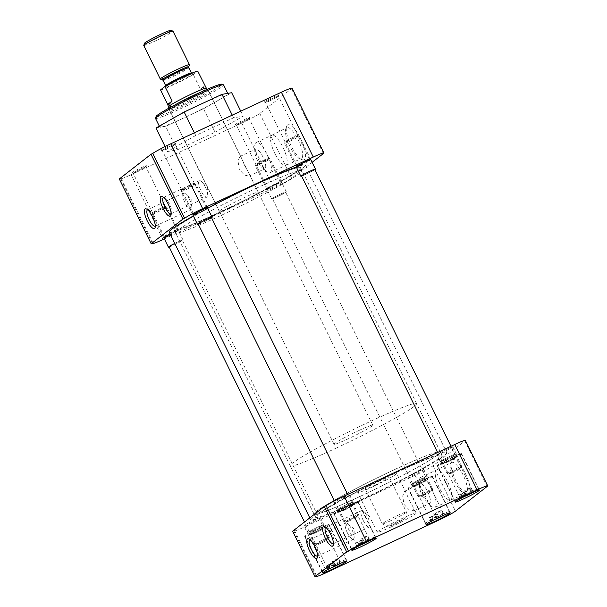 <?xml version="1.0" encoding="UTF-8"?>
<svg xmlns="http://www.w3.org/2000/svg" width="607" height="607" viewBox="0 0 607 607"><rect width="100%" height="100%" fill="white"/><g stroke="black" fill="none" stroke-linecap="round" stroke-linejoin="round"><path stroke-width="0.46" stroke-dasharray="3.04 2.28" d="M269.629 99.965A8.126 0.539 -26.2 0 1 264.349 102.037A8.126 0.539 -26.2 0 1 273.598 96.877A8.126 0.539 -26.2 0 1 278.909 94.874A8.126 0.539 -26.2 0 1 269.629 99.965M270.297 100.656A7.147 0.47 -26.2 0 1 265.654 102.477A7.147 0.47 -26.2 0 1 265.631 102.454A7.147 0.47 -26.2 0 1 273.787 97.939A7.147 0.47 -26.2 0 1 278.461 96.141A7.147 0.47 -26.2 0 1 278.461 96.172A7.147 0.47 -26.2 0 1 270.297 100.656M240.486 122.667A8.126 0.539 -26.2 0 1 235.205 124.739A8.126 0.539 -26.2 0 1 244.446 119.579A8.126 0.539 -26.2 0 1 249.758 117.576A8.126 0.539 -26.2 0 1 240.486 122.667M241.154 123.358A7.147 0.47 -26.2 0 1 236.502 125.179A7.147 0.47 -26.2 0 1 236.48 125.156A7.147 0.47 -26.2 0 1 244.636 120.641A7.147 0.47 -26.2 0 1 249.31 118.843A7.147 0.47 -26.2 0 1 249.31 118.881A7.147 0.47 -26.2 0 1 241.154 123.358M137.182 170.848A8.126 0.539 -26.2 0 1 131.901 172.912A8.126 0.539 -26.2 0 1 141.143 167.76A8.126 0.539 -26.2 0 1 146.454 165.757A8.126 0.539 -26.2 0 1 137.182 170.848M137.85 171.538A7.147 0.47 -26.2 0 1 133.199 173.359A7.147 0.47 -26.2 0 1 133.176 173.336A7.147 0.47 -26.2 0 1 141.332 168.822A7.147 0.47 -26.2 0 1 146.006 167.024A7.147 0.47 -26.2 0 1 146.006 167.054A7.147 0.47 -26.2 0 1 137.85 171.538M166.326 148.138A8.126 0.539 -26.2 0 1 161.045 150.21A8.126 0.539 -26.2 0 1 170.294 145.058A8.126 0.539 -26.2 0 1 175.605 143.047A8.126 0.539 -26.2 0 1 166.326 148.138M166.993 148.829A7.147 0.47 -26.2 0 1 162.35 150.65A7.147 0.47 -26.2 0 1 162.327 150.635A7.147 0.47 -26.2 0 1 170.484 146.112A7.147 0.47 -26.2 0 1 175.157 144.314A7.147 0.47 -26.2 0 1 175.157 144.352A7.147 0.47 -26.2 0 1 166.993 148.829M291.201 145.991A19.265 5.82 65 0 1 286.504 126.544A19.265 5.82 65 0 1 300.594 138.669A19.265 5.82 65 0 1 301.952 159.671A19.265 5.82 65 0 1 291.201 145.991M289.888 146.439A17.14 5.175 65 0 1 285.707 129.139A17.14 5.175 65 0 1 286.777 127.675A17.14 5.175 65 0 1 298.242 139.929A17.14 5.175 65 0 1 301.262 158.738A17.14 5.175 65 0 1 299.448 158.617A17.14 5.175 65 0 1 289.888 146.439M171.136 213.77A9.029 2.724 -115 0 0 171.644 213.027A9.029 2.724 -115 0 0 169.436 203.914A9.029 2.724 -115 0 0 164.398 197.503A9.029 2.724 -115 0 0 163.503 197.412M155.278 226.123A9.029 2.724 -115 0 0 155.787 225.379A9.029 2.724 -115 0 0 153.586 216.267A9.029 2.724 -115 0 0 148.548 209.847A9.029 2.724 -115 0 0 147.645 209.756M301.338 163.723A7.147 0.47 -26.2 0 1 296.664 165.521A7.147 0.47 -26.2 0 1 296.664 165.491A7.147 0.47 -26.2 0 1 304.82 161.007A7.147 0.47 -26.2 0 1 309.464 159.186A7.147 0.47 -26.2 0 1 309.494 159.209A7.147 0.47 -26.2 0 1 301.338 163.723M272.186 186.425A7.147 0.47 -26.2 0 1 267.512 188.223A7.147 0.47 -26.2 0 1 267.512 188.193A7.147 0.47 -26.2 0 1 275.669 183.709A7.147 0.47 -26.2 0 1 280.32 181.888A7.147 0.47 -26.2 0 1 280.343 181.91A7.147 0.47 -26.2 0 1 272.186 186.425M168.883 234.606A7.147 0.47 -26.2 0 1 164.209 236.404A7.147 0.47 -26.2 0 1 164.209 236.366A7.147 0.47 -26.2 0 1 172.365 231.889A7.147 0.47 -26.2 0 1 177.016 230.068A7.147 0.47 -26.2 0 1 177.039 230.091A7.147 0.47 -26.2 0 1 168.883 234.606M198.034 211.904A7.147 0.47 -26.2 0 1 193.36 213.702A7.147 0.47 -26.2 0 1 193.36 213.664A7.147 0.47 -26.2 0 1 201.516 209.187A7.147 0.47 -26.2 0 1 206.16 207.366A7.147 0.47 -26.2 0 1 206.19 207.382A7.147 0.47 -26.2 0 1 198.034 211.904M155.984 128.031L160.825 127.22A37.93 2.496 -26.2 0 1 159.793 127.129A37.93 2.496 -26.2 0 1 170.074 120.011A37.93 2.496 -26.2 0 1 203.079 103.175A37.93 2.496 -26.2 0 1 226.836 93.539A37.93 2.496 -26.2 0 1 227.868 93.63A37.93 2.496 -26.2 0 1 217.594 100.747A37.93 2.496 -26.2 0 1 184.581 117.583L203.504 108.759L215.06 132.243L177.214 149.891L167.54 151.515L195.712 135.482L233.558 117.834L243.232 116.21L215.06 132.243M155.498 118.395A37.93 2.496 153.8 0 0 180.287 108.85A37.93 2.496 153.8 0 0 223.573 84.897M254.439 185.317A70.382 4.636 -26.2 0 1 300.435 167.608A70.382 4.636 -26.2 0 1 220.121 212.048A70.382 4.636 -26.2 0 1 174.133 229.757A70.382 4.636 -26.2 0 1 254.439 185.317M255.964 188.42A70.382 4.636 -26.2 0 1 301.96 170.711A70.382 4.636 -26.2 0 1 221.654 215.151A70.382 4.636 -26.2 0 1 175.658 232.86A70.382 4.636 -26.2 0 1 255.964 188.42M272.376 187.487A8.126 0.539 -26.2 0 1 267.065 189.49A8.126 0.539 -26.2 0 1 276.344 184.399A8.126 0.539 -26.2 0 1 281.618 182.335A8.126 0.539 -26.2 0 1 272.376 187.487M170.104 233.999A8.126 0.539 -26.2 0 1 173.033 232.58A8.126 0.539 -26.2 0 1 178.314 230.508A8.126 0.539 -26.2 0 1 169.072 235.668M274.819 153.427A16.594 5.008 65 0 1 271.807 135.262A16.594 5.008 65 0 1 271.845 135.24A16.594 5.008 65 0 1 282.908 147.122A16.594 5.008 65 0 1 285.874 165.316A16.594 5.008 65 0 1 285.829 165.332A16.594 5.008 65 0 1 274.819 153.427M205.333 187.176A9.029 2.724 -115 0 0 201.296 181.41A9.029 2.724 -115 0 0 199.316 180.704A9.029 2.724 -115 0 0 200.932 190.606A9.029 2.724 -115 0 0 206.949 197.078A9.029 2.724 -115 0 0 207.677 195.105A9.029 2.724 -115 0 0 205.333 187.176M189.483 199.521A9.029 2.724 -115 0 0 185.446 193.762A9.029 2.724 -115 0 0 183.458 193.049A9.029 2.724 -115 0 0 185.074 202.95A9.029 2.724 -115 0 0 191.099 209.423A9.029 2.724 -115 0 0 191.827 207.45A9.029 2.724 -115 0 0 189.483 199.521M156.098 116.476A36.632 2.413 153.8 0 0 180.029 107.439A36.632 2.413 153.8 0 0 221.692 84.198M259.083 160.764A16.594 5.008 65 0 1 254.773 146.204A16.594 5.008 65 0 1 256.116 142.577A16.594 5.008 65 0 1 267.171 154.466A16.594 5.008 65 0 1 270.138 172.654A16.594 5.008 65 0 1 266.496 171.349A16.594 5.008 65 0 1 259.083 160.764M233.505 205.917A21.738 1.434 -26.2 0 1 219.302 211.388A21.738 1.434 -26.2 0 1 244.113 197.654A21.738 1.434 -26.2 0 1 258.316 192.184A21.738 1.434 -26.2 0 1 233.505 205.917M183.663 104.609A21.738 1.434 -26.2 0 1 169.452 110.079A21.738 1.434 -26.2 0 1 194.263 96.354A21.738 1.434 -26.2 0 1 208.467 90.883A21.738 1.434 -26.2 0 1 183.663 104.609M257.611 161.014A10.835 3.27 65 0 1 254.796 151.5A10.835 3.27 65 0 1 255.676 149.132A10.835 3.27 65 0 1 262.899 156.894A10.835 3.27 65 0 1 264.834 168.776A10.835 3.27 65 0 1 262.459 167.927A10.835 3.27 65 0 1 257.611 161.014M244.598 165.43L241.381 157.774L239.864 156.507L238.035 161.174L239.31 169.543L244.5 175.059L249.022 176.151L248.969 173.192L244.598 165.43M152.956 242.967L121.059 178.147A16.26 1.07 153.8 0 0 120.52 178.769A16.26 1.07 153.8 0 0 131.142 174.679L241.753 123.092A16.26 1.07 153.8 0 0 259.766 113.456L291.466 88.759A16.26 1.07 153.8 0 0 292.013 88.136M121.059 178.147L119.306 178.966M194.392 132.796L195.712 135.482M233.558 117.834L232.238 115.148M165.104 146.553L167.54 151.515M165.665 126.408L184.581 117.583A37.93 2.496 -26.2 0 1 160.825 127.22L165.665 126.408L177.214 149.891M203.504 108.759L231.677 92.727M240.751 111.172L243.232 116.21M259.766 113.456L291.656 178.276L312.119 162.335M291.656 178.276A16.26 1.07 -26.2 0 1 273.651 187.912L241.753 123.092M164.345 238.892L273.651 187.912M309.464 159.186L310.769 159.626A8.126 0.539 -26.2 0 1 301.527 164.785M206.16 207.366L207.465 207.806A8.126 0.539 -26.2 0 1 198.223 212.958M169.209 232.178A75.867 4.993 153.8 0 0 218.786 213.087A75.867 4.993 153.8 0 0 305.351 165.187A75.867 4.993 153.8 0 0 296.307 167.016M397.221 471.73A75.867 4.993 -26.2 0 1 446.798 452.64A75.867 4.993 -26.2 0 1 360.232 500.54A75.867 4.993 -26.2 0 1 310.655 519.63A75.867 4.993 -26.2 0 1 397.221 471.73M361.552 499.515A70.45 4.636 -26.2 0 1 315.519 517.24A70.45 4.636 -26.2 0 1 395.901 472.762A70.45 4.636 -26.2 0 1 441.934 455.03A70.45 4.636 -26.2 0 1 361.552 499.515M220.106 212.055A70.45 4.636 -26.2 0 1 174.072 229.787A70.45 4.636 -26.2 0 1 254.454 185.302A70.45 4.636 -26.2 0 1 300.488 167.578A70.45 4.636 -26.2 0 1 220.106 212.055M207.662 208.163A75.867 4.993 153.8 0 0 193.36 215.925M423.504 479.758A13.551 0.895 153.8 0 0 408.041 488.309A13.551 0.895 153.8 0 0 416.895 484.902A13.551 0.895 153.8 0 0 432.351 476.343A13.551 0.895 153.8 0 0 423.504 479.758M452.647 457.048A13.551 0.895 153.8 0 0 437.192 465.607A13.551 0.895 153.8 0 0 446.046 462.193A13.551 0.895 153.8 0 0 461.502 453.641A13.551 0.895 153.8 0 0 452.647 457.048M349.344 505.229A13.551 0.895 153.8 0 0 333.888 513.78A13.551 0.895 153.8 0 0 342.743 510.373A13.551 0.895 153.8 0 0 358.198 501.822A13.551 0.895 153.8 0 0 349.344 505.229M320.192 527.931A13.551 0.895 153.8 0 0 304.737 536.489A13.551 0.895 153.8 0 0 313.591 533.075A13.551 0.895 153.8 0 0 329.047 524.524A13.551 0.895 153.8 0 0 320.192 527.931M466.343 493.301A17.14 5.175 65 0 1 465.994 493.514A17.14 5.175 65 0 1 464.18 493.385A17.14 5.175 65 0 1 454.613 481.207A17.14 5.175 65 0 1 450.432 463.907A17.14 5.175 65 0 1 451.244 462.61A17.14 5.175 65 0 1 451.502 462.443A17.14 5.175 65 0 1 462.974 474.697A17.14 5.175 65 0 1 466.343 493.301M465.326 473.437A19.265 5.82 65 0 1 466.684 494.439A19.265 5.82 65 0 1 455.933 480.759A19.265 5.82 65 0 1 451.236 461.312A19.265 5.82 65 0 1 465.326 473.437M317.62 556.042A9.029 2.724 -115 0 0 318.129 555.299A9.029 2.724 -115 0 0 315.928 546.179A9.029 2.724 -115 0 0 310.883 539.767A9.029 2.724 -115 0 0 309.987 539.676M333.471 543.69A9.029 2.724 -115 0 0 333.979 542.946A9.029 2.724 -115 0 0 331.779 533.834A9.029 2.724 -115 0 0 326.741 527.415A9.029 2.724 -115 0 0 325.845 527.331M361.567 499.5A70.382 4.636 153.8 0 0 441.881 455.06A70.382 4.636 153.8 0 0 395.885 472.77A70.382 4.636 153.8 0 0 315.579 517.21A70.382 4.636 153.8 0 0 361.567 499.5M360.042 496.397A70.382 4.636 153.8 0 0 440.348 451.957A70.382 4.636 153.8 0 0 394.36 469.666A70.382 4.636 153.8 0 0 314.047 514.106A70.382 4.636 153.8 0 0 360.042 496.397M418.048 483.999A8.802 0.577 -26.2 0 1 412.305 486.215A8.802 0.577 -26.2 0 1 422.343 480.653A8.802 0.577 -26.2 0 1 428.094 478.445A8.802 0.577 -26.2 0 1 418.048 483.999M417.95 471.73A8.802 0.577 153.8 0 0 407.912 477.284A8.802 0.577 153.8 0 0 413.663 475.069A8.802 0.577 153.8 0 0 423.701 469.514A8.802 0.577 153.8 0 0 417.95 471.73M447.2 461.297A8.802 0.577 -26.2 0 1 441.448 463.505A8.802 0.577 -26.2 0 1 451.494 457.951A8.802 0.577 -26.2 0 1 457.246 455.736A8.802 0.577 -26.2 0 1 447.2 461.297M447.101 449.028A8.802 0.577 153.8 0 0 437.055 454.582A8.802 0.577 153.8 0 0 442.807 452.367A8.802 0.577 153.8 0 0 452.852 446.813A8.802 0.577 153.8 0 0 447.101 449.028M343.896 509.47A8.802 0.577 -26.2 0 1 338.145 511.686A8.802 0.577 -26.2 0 1 348.19 506.132A8.802 0.577 -26.2 0 1 353.942 503.916A8.802 0.577 -26.2 0 1 343.896 509.47M343.797 497.201A8.802 0.577 153.8 0 0 333.751 502.755A8.802 0.577 153.8 0 0 339.503 500.547A8.802 0.577 153.8 0 0 349.549 494.986A8.802 0.577 153.8 0 0 343.797 497.201M314.745 532.172A8.802 0.577 -26.2 0 1 308.993 534.388A8.802 0.577 -26.2 0 1 319.039 528.834A8.802 0.577 -26.2 0 1 324.791 526.618A8.802 0.577 -26.2 0 1 314.745 532.172M314.646 519.903A8.802 0.577 153.8 0 0 304.608 525.465A8.802 0.577 153.8 0 0 310.352 523.249A8.802 0.577 153.8 0 0 320.397 517.695A8.802 0.577 153.8 0 0 314.646 519.903M447.632 481.897A16.594 5.008 65 0 1 450.895 499.902A16.594 5.008 65 0 1 450.599 500.085A16.594 5.008 65 0 1 450.553 500.1A16.594 5.008 65 0 1 439.544 488.195A16.594 5.008 65 0 1 436.281 470.19A16.594 5.008 65 0 1 436.532 470.03A16.594 5.008 65 0 1 436.577 470.008A16.594 5.008 65 0 1 447.632 481.897M347.416 532.87A9.029 2.724 -115 0 0 353.433 539.342A9.029 2.724 -115 0 0 354.169 537.37A9.029 2.724 -115 0 0 351.825 529.441A9.029 2.724 -115 0 0 347.781 523.682A9.029 2.724 -115 0 0 345.8 522.968A9.029 2.724 -115 0 0 347.416 532.87M363.274 520.525A9.029 2.724 -115 0 0 369.291 526.99A9.029 2.724 -115 0 0 370.02 525.017A9.029 2.724 -115 0 0 367.675 517.096A9.029 2.724 -115 0 0 363.639 511.329A9.029 2.724 -115 0 0 361.658 510.624A9.029 2.724 -115 0 0 363.274 520.525M431.896 489.234A16.594 5.008 65 0 1 434.862 507.422A16.594 5.008 65 0 1 431.228 506.117A16.594 5.008 65 0 1 423.807 495.532A16.594 5.008 65 0 1 419.498 480.972A16.594 5.008 65 0 1 420.841 477.345A16.594 5.008 65 0 1 431.896 489.234M382.486 478.915A21.677 1.426 153.8 0 0 357.751 492.603A21.677 1.426 153.8 0 0 371.916 487.148A21.677 1.426 153.8 0 0 396.652 473.46A21.677 1.426 153.8 0 0 382.486 478.915M391.416 526.777A21.677 1.426 -26.2 0 1 377.25 532.233A21.677 1.426 -26.2 0 1 401.986 518.545A21.677 1.426 -26.2 0 1 416.152 513.09A21.677 1.426 -26.2 0 1 391.416 526.777M427.624 491.662A10.835 3.27 65 0 1 429.566 503.544A10.835 3.27 65 0 1 427.184 502.695A10.835 3.27 65 0 1 422.343 495.782A10.835 3.27 65 0 1 419.528 486.268A10.835 3.27 65 0 1 420.401 483.9A10.835 3.27 65 0 1 427.624 491.662M403.974 504.349L409.164 509.85L413.693 510.942L413.648 508.006L409.255 500.229L406.045 492.558L404.535 491.298L402.707 495.98L403.974 504.349M437.442 520.783L415.097 475.372A16.26 1.07 153.8 0 0 433.102 465.728L455.447 511.147M487.155 486.45L464.81 441.039L433.102 465.728M464.81 441.039A16.26 1.07 153.8 0 0 465.349 440.409M316.748 575.831L294.403 530.419A16.26 1.07 153.8 0 0 293.856 531.049A16.26 1.07 153.8 0 0 304.479 526.952L326.824 572.371M415.097 475.372L304.479 526.952M294.403 530.419L292.642 531.239M431.213 521.39A13.21 0.873 -26.2 0 1 425.651 523.325A13.21 0.873 -26.2 0 1 438.315 516.132L436.592 512.634A13.21 0.873 -26.2 0 1 439.005 511.489A13.21 0.873 -26.2 0 1 441.274 510.449L442.996 513.947A13.21 0.873 -26.2 0 1 449.355 511.663A13.21 0.873 -26.2 0 1 444.423 514.888M423.42 479.818A13.21 0.873 153.8 0 0 408.344 488.157A13.21 0.873 153.8 0 0 416.979 484.834A13.21 0.873 153.8 0 0 432.047 476.495A13.21 0.873 153.8 0 0 423.42 479.818M436.562 518.606L434.969 515.366A13.21 0.873 -26.2 0 1 432.563 516.504A13.21 0.873 -26.2 0 1 430.287 517.543L432.009 521.041M436.592 512.634L435.052 513.833A7.147 0.47 -26.2 0 1 437.526 512.642A7.147 0.47 -26.2 0 1 439.734 511.648L441.023 514.266A7.147 0.47 153.8 0 1 443.459 513.439L444.764 513.879A8.126 0.539 -26.2 0 1 437.973 517.854L437.799 517.991M434.969 515.366L436.509 514.167L437.799 516.785A7.147 0.47 153.8 0 0 443.489 513.461A7.147 0.47 153.8 0 0 443.459 513.439M436.509 514.167A7.147 0.47 -26.2 0 1 434.035 515.358A7.147 0.47 -26.2 0 1 431.827 516.345L430.287 517.543M418.883 484.561A7.147 0.47 153.8 0 0 427.047 480.076A7.147 0.47 153.8 0 0 427.047 480.046A7.147 0.47 153.8 0 0 422.373 481.844A7.147 0.47 153.8 0 0 414.209 486.359A7.147 0.47 153.8 0 0 414.24 486.382A7.147 0.47 153.8 0 0 418.883 484.561M418.215 483.87A8.126 0.539 153.8 0 0 427.487 478.779A8.126 0.539 153.8 0 0 422.176 480.782A8.126 0.539 153.8 0 0 412.935 485.941A8.126 0.539 153.8 0 0 418.215 483.87M442.996 513.947L441.714 514.948A8.126 0.539 -26.2 0 1 444.764 513.879M441.714 514.948L441.023 514.266M439.734 511.648L441.274 510.449M432.328 520.791L433.292 520.04A8.126 0.539 -26.2 0 1 430.211 521.041A8.126 0.539 -26.2 0 1 437.025 517.126L438.315 516.132M437.025 517.126L435.052 513.833M433.292 520.04L431.827 516.345M437.799 516.785L437.973 517.854M433.117 518.962A7.147 0.47 -26.2 0 1 430.651 519.774A7.147 0.47 -26.2 0 1 430.651 519.736A7.147 0.47 -26.2 0 1 436.342 516.451M327.909 569.571A13.21 0.873 -26.2 0 1 322.347 571.506A13.21 0.873 -26.2 0 1 335.011 564.305L333.289 560.815A13.21 0.873 -26.2 0 1 335.701 559.669A13.21 0.873 -26.2 0 1 337.97 558.63L339.692 562.12A13.21 0.873 -26.2 0 1 346.051 559.836A13.21 0.873 -26.2 0 1 341.119 563.068M320.117 527.999A13.21 0.873 153.8 0 0 305.04 536.338A13.21 0.873 153.8 0 0 313.675 533.014A13.21 0.873 153.8 0 0 328.744 524.676A13.21 0.873 153.8 0 0 320.117 527.999M333.258 566.779L331.665 563.539A13.21 0.873 -26.2 0 1 329.26 564.685A13.21 0.873 -26.2 0 1 326.983 565.724L328.706 569.214M333.289 560.815L331.748 562.014A7.147 0.47 -26.2 0 1 334.222 560.822A7.147 0.47 -26.2 0 1 336.43 559.829L337.72 562.446A7.147 0.47 153.8 0 1 340.155 561.619L341.46 562.059A8.126 0.539 -26.2 0 1 334.669 566.035L334.495 566.164M331.665 563.539L333.205 562.34L334.495 564.958A7.147 0.47 153.8 0 0 340.186 561.634A7.147 0.47 153.8 0 0 340.155 561.619M333.205 562.34A7.147 0.47 -26.2 0 1 330.732 563.531A7.147 0.47 -26.2 0 1 328.524 564.525L326.983 565.724M315.579 532.741A7.147 0.47 153.8 0 0 323.743 528.257A7.147 0.47 153.8 0 0 323.743 528.219A7.147 0.47 153.8 0 0 319.07 530.025A7.147 0.47 153.8 0 0 310.905 534.539A7.147 0.47 153.8 0 0 310.936 534.555A7.147 0.47 153.8 0 0 315.579 532.741M314.912 532.051A8.126 0.539 153.8 0 0 324.184 526.952A8.126 0.539 153.8 0 0 318.872 528.963A8.126 0.539 153.8 0 0 309.631 534.114A8.126 0.539 153.8 0 0 314.912 532.051M339.692 562.12L338.403 563.121A8.126 0.539 -26.2 0 1 341.46 562.059M338.403 563.121L337.72 562.446M336.43 559.829L337.97 558.63M329.024 568.964L329.988 568.22A8.126 0.539 -26.2 0 1 326.907 569.222A8.126 0.539 -26.2 0 1 333.721 565.307L335.011 564.305M333.721 565.307L331.748 562.014M329.988 568.22L328.524 564.525M334.495 564.958L334.669 566.035M329.813 567.143A7.147 0.47 -26.2 0 1 327.348 567.955A7.147 0.47 -26.2 0 1 327.348 567.917A7.147 0.47 -26.2 0 1 333.038 564.631M357.06 546.861A13.21 0.873 -26.2 0 1 351.491 548.796A13.21 0.873 -26.2 0 1 364.154 541.603L362.44 538.113A13.21 0.873 -26.2 0 1 364.845 536.967A13.21 0.873 -26.2 0 1 367.121 535.928L368.836 539.418A13.21 0.873 -26.2 0 1 375.202 537.134A13.21 0.873 -26.2 0 1 370.27 540.367M349.26 505.29A13.21 0.873 153.8 0 0 334.191 513.636A13.21 0.873 153.8 0 0 342.818 510.312A13.21 0.873 153.8 0 0 357.895 501.966A13.21 0.873 153.8 0 0 349.26 505.29M362.409 544.077L360.816 540.837A13.21 0.873 -26.2 0 1 358.403 541.983A13.21 0.873 -26.2 0 1 356.134 543.022L357.849 546.512M362.44 538.113L360.899 539.304A7.147 0.47 -26.2 0 1 363.373 538.113A7.147 0.47 -26.2 0 1 365.581 537.127L366.871 539.744A7.147 0.47 153.8 0 1 369.306 538.91L370.611 539.35A8.126 0.539 -26.2 0 1 363.821 543.326L363.646 543.462M360.816 540.837L362.356 539.638L363.646 542.256A7.147 0.47 153.8 0 0 369.329 538.933A7.147 0.47 153.8 0 0 369.306 538.91M362.356 539.638A7.147 0.47 -26.2 0 1 359.883 540.829A7.147 0.47 -26.2 0 1 357.675 541.823L356.134 543.022M344.73 510.032A7.147 0.47 153.8 0 0 352.887 505.555A7.147 0.47 153.8 0 0 352.887 505.517A7.147 0.47 153.8 0 0 348.213 507.315A7.147 0.47 153.8 0 0 340.057 511.83A7.147 0.47 153.8 0 0 340.087 511.853A7.147 0.47 153.8 0 0 344.73 510.032M344.063 509.341A8.126 0.539 153.8 0 0 353.335 504.25A8.126 0.539 153.8 0 0 348.023 506.253A8.126 0.539 153.8 0 0 338.782 511.413A8.126 0.539 153.8 0 0 344.063 509.341M368.836 539.418L367.554 540.42A8.126 0.539 -26.2 0 1 370.611 539.35M367.554 540.42L366.871 539.744M365.581 537.127L367.121 535.928M358.176 546.262L359.139 545.511A8.126 0.539 -26.2 0 1 356.051 546.512A8.126 0.539 -26.2 0 1 362.872 542.605L364.154 541.603M362.872 542.605L360.899 539.304M359.139 545.511L357.675 541.823M363.646 542.256L363.821 543.326M358.965 544.441A7.147 0.47 -26.2 0 1 356.499 545.245A7.147 0.47 -26.2 0 1 356.499 545.215A7.147 0.47 -26.2 0 1 362.189 541.922M460.364 498.688A13.21 0.873 -26.2 0 1 454.795 500.623A13.21 0.873 -26.2 0 1 467.458 493.423L465.744 489.932A13.21 0.873 -26.2 0 1 468.149 488.787A13.21 0.873 -26.2 0 1 470.425 487.747L472.14 491.245A13.21 0.873 -26.2 0 1 478.506 488.954A13.21 0.873 -26.2 0 1 473.574 492.186M452.564 457.117A13.21 0.873 153.8 0 0 437.495 465.455A13.21 0.873 153.8 0 0 446.122 462.132A13.21 0.873 153.8 0 0 461.199 453.793A13.21 0.873 153.8 0 0 452.564 457.117M465.713 495.896L464.12 492.656A13.21 0.873 -26.2 0 1 461.707 493.802A13.21 0.873 -26.2 0 1 459.438 494.842L461.161 498.332M465.744 489.932L464.203 491.131A7.147 0.47 -26.2 0 1 466.677 489.94A7.147 0.47 -26.2 0 1 468.885 488.946L470.175 491.564A7.147 0.47 153.8 0 1 472.61 490.737L473.915 491.177A8.126 0.539 -26.2 0 1 467.124 495.153L466.95 495.282M464.12 492.656L465.66 491.458L466.95 494.075A7.147 0.47 153.8 0 0 472.633 490.76A7.147 0.47 153.8 0 0 472.61 490.737M465.66 491.458A7.147 0.47 -26.2 0 1 463.187 492.656A7.147 0.47 -26.2 0 1 460.979 493.643L459.438 494.842M448.034 461.859A7.147 0.47 153.8 0 0 456.191 457.375A7.147 0.47 153.8 0 0 456.191 457.344A7.147 0.47 153.8 0 0 451.517 459.142A7.147 0.47 153.8 0 0 443.36 463.657A7.147 0.47 153.8 0 0 443.391 463.68A7.147 0.47 153.8 0 0 448.034 461.859M447.367 461.168A8.126 0.539 153.8 0 0 456.639 456.077A8.126 0.539 153.8 0 0 451.327 458.08A8.126 0.539 153.8 0 0 442.086 463.232A8.126 0.539 153.8 0 0 447.367 461.168M472.14 491.245L470.857 492.239A8.126 0.539 -26.2 0 1 473.915 491.177M470.857 492.239L470.175 491.564M468.885 488.946L470.425 487.747M461.479 498.081L462.443 497.338A8.126 0.539 -26.2 0 1 459.355 498.339A8.126 0.539 -26.2 0 1 466.176 494.424L467.458 493.423M466.176 494.424L464.203 491.131M462.443 497.338L460.979 493.643M466.95 494.075L467.124 495.153M462.268 496.26A7.147 0.47 -26.2 0 1 459.803 497.072A7.147 0.47 -26.2 0 1 459.803 497.034A7.147 0.47 -26.2 0 1 465.493 493.749M417.449 481.783A7.367 0.486 -26.2 0 1 412.631 483.642A7.367 0.486 -26.2 0 1 421.038 478.984A7.367 0.486 -26.2 0 1 425.856 477.132A7.367 0.486 -26.2 0 1 417.449 481.783M280.798 193.974A7.367 0.486 153.8 0 0 272.384 198.633A7.367 0.486 153.8 0 0 277.202 196.774A7.367 0.486 153.8 0 0 285.616 192.123A7.367 0.486 153.8 0 0 280.798 193.974M277.02 196.918A8.126 0.539 -26.2 0 1 271.708 198.967A8.126 0.539 -26.2 0 1 280.98 193.83A8.126 0.539 -26.2 0 1 286.292 191.789A8.126 0.539 -26.2 0 1 277.02 196.918M264.743 160.832A8.126 0.539 153.8 0 0 255.471 165.923A8.126 0.539 153.8 0 0 255.471 165.969A8.126 0.539 153.8 0 0 260.782 163.92A8.126 0.539 153.8 0 0 270.054 158.791A8.126 0.539 153.8 0 0 270.024 158.761A8.126 0.539 153.8 0 0 264.743 160.832M423.36 494.318A8.126 0.539 -26.2 0 1 418.079 496.389A8.126 0.539 -26.2 0 1 418.048 496.367A8.126 0.539 -26.2 0 1 427.32 491.23A8.126 0.539 -26.2 0 1 432.632 489.189A8.126 0.539 -26.2 0 1 432.632 489.227A8.126 0.539 -26.2 0 1 423.36 494.318M421.228 478.84A8.126 0.539 153.8 0 0 411.948 483.976A8.126 0.539 153.8 0 0 417.259 481.928A8.126 0.539 153.8 0 0 426.539 476.798A8.126 0.539 153.8 0 0 421.228 478.84M264.007 160.073A7.056 0.463 153.8 0 0 255.957 164.497A7.056 0.463 153.8 0 0 260.57 162.752A7.056 0.463 153.8 0 0 268.59 158.283A7.056 0.463 153.8 0 0 264.007 160.073M424.096 495.077A7.056 0.463 -26.2 0 1 419.513 496.875A7.056 0.463 -26.2 0 1 427.533 492.398A7.056 0.463 -26.2 0 1 432.138 490.661A7.056 0.463 -26.2 0 1 424.096 495.077M314.145 529.964A7.367 0.486 -26.2 0 1 309.327 531.815A7.367 0.486 -26.2 0 1 317.734 527.164A7.367 0.486 -26.2 0 1 322.552 525.313A7.367 0.486 -26.2 0 1 314.145 529.964M169.08 246.806A7.367 0.486 153.8 0 0 173.898 244.955A7.367 0.486 153.8 0 0 182.312 240.296A7.367 0.486 153.8 0 0 177.494 242.155A7.367 0.486 153.8 0 0 174.77 243.475M174.748 243.43A8.126 0.539 -26.2 0 1 177.676 242.011A8.126 0.539 -26.2 0 1 182.988 239.962A8.126 0.539 -26.2 0 1 173.716 245.099A8.126 0.539 -26.2 0 1 169.186 247.011M161.439 209.013A8.126 0.539 153.8 0 0 152.167 214.104A8.126 0.539 153.8 0 0 152.167 214.142A8.126 0.539 153.8 0 0 157.479 212.101A8.126 0.539 153.8 0 0 166.75 206.964A8.126 0.539 153.8 0 0 166.72 206.941A8.126 0.539 153.8 0 0 161.439 209.013M320.056 542.499A8.126 0.539 -26.2 0 1 314.775 544.562A8.126 0.539 -26.2 0 1 314.745 544.54A8.126 0.539 -26.2 0 1 324.017 539.411A8.126 0.539 -26.2 0 1 329.328 537.362A8.126 0.539 -26.2 0 1 329.328 537.407A8.126 0.539 -26.2 0 1 320.056 542.499M317.924 527.02A8.126 0.539 153.8 0 0 308.644 532.149A8.126 0.539 153.8 0 0 313.956 530.108A8.126 0.539 153.8 0 0 323.235 524.972A8.126 0.539 153.8 0 0 317.924 527.02M160.703 208.254A7.056 0.463 153.8 0 0 152.653 212.67A7.056 0.463 153.8 0 0 157.266 210.933A7.056 0.463 153.8 0 0 165.286 206.456A7.056 0.463 153.8 0 0 160.703 208.254M320.792 543.257A7.056 0.463 -26.2 0 1 316.209 545.048A7.056 0.463 -26.2 0 1 324.229 540.579A7.056 0.463 -26.2 0 1 328.835 538.834A7.056 0.463 -26.2 0 1 320.792 543.257M343.289 507.262A7.367 0.486 -26.2 0 1 338.478 509.114A7.367 0.486 -26.2 0 1 346.885 504.463A7.367 0.486 -26.2 0 1 351.703 502.604A7.367 0.486 -26.2 0 1 343.289 507.262M198.231 224.104A7.367 0.486 153.8 0 0 203.049 222.245A7.367 0.486 153.8 0 0 211.456 217.594M211.555 217.799A8.126 0.539 -26.2 0 1 202.867 222.39A8.126 0.539 -26.2 0 1 198.33 224.309M190.59 186.303A8.126 0.539 153.8 0 0 181.311 191.402A8.126 0.539 153.8 0 0 181.311 191.44A8.126 0.539 153.8 0 0 186.622 189.392A8.126 0.539 153.8 0 0 195.902 184.262A8.126 0.539 153.8 0 0 195.871 184.24A8.126 0.539 153.8 0 0 190.59 186.303M349.2 519.789A8.126 0.539 -26.2 0 1 343.919 521.861A8.126 0.539 -26.2 0 1 343.888 521.838A8.126 0.539 -26.2 0 1 353.168 516.709A8.126 0.539 -26.2 0 1 358.479 514.66A8.126 0.539 -26.2 0 1 358.479 514.698A8.126 0.539 -26.2 0 1 349.2 519.789M347.067 504.318A8.126 0.539 153.8 0 0 337.796 509.448A8.126 0.539 153.8 0 0 343.107 507.406A8.126 0.539 153.8 0 0 352.379 502.27A8.126 0.539 153.8 0 0 347.067 504.318M189.854 185.545A7.056 0.463 153.8 0 0 181.804 189.968A7.056 0.463 153.8 0 0 186.417 188.223A7.056 0.463 153.8 0 0 194.437 183.754A7.056 0.463 153.8 0 0 189.854 185.545M349.935 520.548A7.056 0.463 -26.2 0 1 345.353 522.346A7.056 0.463 -26.2 0 1 353.38 517.87A7.056 0.463 -26.2 0 1 357.986 516.132A7.056 0.463 -26.2 0 1 349.935 520.548M446.593 459.082A7.367 0.486 -26.2 0 1 441.782 460.933A7.367 0.486 -26.2 0 1 450.189 456.282A7.367 0.486 -26.2 0 1 455.007 454.431A7.367 0.486 -26.2 0 1 446.593 459.082M301.535 175.924A7.367 0.486 153.8 0 0 306.353 174.072A7.367 0.486 153.8 0 0 314.76 169.421M314.858 169.619A8.126 0.539 -26.2 0 1 306.171 174.217A8.126 0.539 -26.2 0 1 301.633 176.129M293.894 138.13A8.126 0.539 153.8 0 0 284.615 143.222A8.126 0.539 153.8 0 0 284.615 143.26A8.126 0.539 153.8 0 0 289.926 141.219A8.126 0.539 153.8 0 0 299.205 136.082A8.126 0.539 153.8 0 0 299.175 136.059A8.126 0.539 153.8 0 0 293.894 138.13M452.503 471.616A8.126 0.539 -26.2 0 1 447.222 473.688A8.126 0.539 -26.2 0 1 447.192 473.657A8.126 0.539 -26.2 0 1 456.472 468.528A8.126 0.539 -26.2 0 1 461.783 466.479A8.126 0.539 -26.2 0 1 461.783 466.525A8.126 0.539 -26.2 0 1 452.503 471.616M450.371 456.138A8.126 0.539 153.8 0 0 441.099 461.274A8.126 0.539 153.8 0 0 446.411 459.226A8.126 0.539 153.8 0 0 455.682 454.097A8.126 0.539 153.8 0 0 450.371 456.138M293.158 137.372A7.056 0.463 153.8 0 0 285.108 141.788A7.056 0.463 153.8 0 0 289.721 140.05A7.056 0.463 153.8 0 0 297.741 135.573A7.056 0.463 153.8 0 0 293.158 137.372M453.239 472.375A7.056 0.463 -26.2 0 1 448.656 474.166A7.056 0.463 -26.2 0 1 456.684 469.697A7.056 0.463 -26.2 0 1 461.29 467.951A7.056 0.463 -26.2 0 1 453.239 472.375M358.691 430.606A21.609 1.426 -26.2 0 1 372.812 425.166A21.609 1.426 -26.2 0 1 348.152 438.808A21.609 1.426 -26.2 0 1 334.032 444.248A21.609 1.426 -26.2 0 1 358.691 430.606M175.195 104.783A21.609 1.426 153.8 0 0 169.778 108.16A21.609 1.426 153.8 0 0 169.057 108.964A21.609 1.426 153.8 0 0 169.065 108.987A21.609 1.426 153.8 0 0 183.185 103.554A21.609 1.426 153.8 0 0 207.124 90.739A21.609 1.426 153.8 0 0 207.844 89.904A21.609 1.426 153.8 0 0 207.829 89.889A21.609 1.426 153.8 0 0 200.765 92.196M168.617 106.764L168.625 106.779A21.025 1.381 153.8 0 0 182.366 101.483A21.025 1.381 153.8 0 0 205.659 89.024A21.025 1.381 153.8 0 0 206.357 88.212L206.35 88.197M160.544 89.897A21.025 1.381 153.8 0 0 174.019 84.525A21.025 1.381 153.8 0 0 193.322 74.615L200.485 89.168L205.447 86.361M394.375 469.704A70.382 4.636 -26.2 0 1 440.371 451.995A70.382 4.636 -26.2 0 1 360.057 496.435A70.382 4.636 -26.2 0 1 314.069 514.144A70.382 4.636 -26.2 0 1 394.375 469.704M336.263 448.072A70.382 4.636 153.8 0 0 416.569 403.632A70.382 4.636 153.8 0 0 370.581 421.341A70.382 4.636 153.8 0 0 290.267 465.781A70.382 4.636 153.8 0 0 336.263 448.072M373.95 485.615A13.407 0.88 153.8 0 0 389.246 477.148A13.407 0.88 153.8 0 0 380.483 480.524A13.407 0.88 153.8 0 0 365.186 488.992A13.407 0.88 153.8 0 0 373.95 485.615M160.347 79.069A16.26 1.07 153.8 0 0 170.908 74.927A16.26 1.07 153.8 0 0 189.452 64.744M143.776 45.472A16.26 1.07 153.8 0 0 154.398 41.382A16.26 1.07 153.8 0 0 172.411 31.746A16.26 1.07 153.8 0 0 172.949 31.116M144.504 43.264A14.659 0.964 153.8 0 0 155.635 38.916A14.659 0.964 153.8 0 0 170.324 30.957A14.659 0.964 153.8 0 0 170.757 30.35M193.322 74.615L197.745 71.163M204.908 85.724L200.485 89.168M323.364 153.579L291.466 88.759M131.142 174.679L163.033 239.499M182.965 77.552C187.077 75.587 195.325 72.096 192.685 74.213C189.672 76.505 179.133 81.778 175.324 83.508C171.212 85.473 162.964 88.963 165.605 86.847C168.617 84.555 179.156 79.282 182.965 77.552M191.41 72.999A14.325 0.941 -26.2 0 1 175.059 82.051A14.325 0.941 -26.2 0 1 165.696 85.655L165.605 86.907C163.989 87.567 174.907 81.11 182.942 77.567L192.457 73.69L191.41 72.999M394.618 524.114C391.12 525.783 389.406 526.375 389.482 525.882L398.662 520.965C402.168 519.304 403.875 518.712 403.807 519.205L394.618 524.114M391.12 520.51A13.407 0.88 -26.2 0 1 382.357 523.879A13.407 0.88 -26.2 0 1 397.653 515.419A13.407 0.88 -26.2 0 1 406.417 512.042A13.407 0.88 -26.2 0 1 391.12 520.51M163.108 80.397A14.325 0.941 153.8 0 0 172.471 76.785A14.325 0.941 153.8 0 0 188.823 67.741M188.754 66.793A14.72 0.971 -26.2 0 1 171.956 76.012A14.72 0.971 -26.2 0 1 162.395 79.76M296.664 165.521L265.631 102.454L264.349 102.037M236.502 125.179L235.205 124.739M133.199 173.359L131.901 172.912M193.36 213.702L162.327 150.635L161.045 150.21M285.707 129.139L286.504 126.544M164.398 197.503L162.274 196.6M148.548 209.847L146.416 208.952M267.065 189.49L267.512 188.193L236.48 125.156M164.209 236.404L133.176 173.336M300.435 167.608L301.96 170.711M296.664 165.491L296.216 166.788M164.209 236.366L163.761 237.671M193.36 213.664L192.912 214.969M271.807 135.262L286.777 127.675M163.42 197.442L199.316 180.704M147.569 209.794L183.458 193.049M256.116 142.577L271.845 135.24M207.677 195.105L207.64 186.789L201.296 181.41M191.827 207.45L191.782 199.134L185.446 193.762M169.452 110.079L219.302 211.388M254.796 151.5L254.773 146.204M239.864 156.507L255.676 149.132M120.52 178.769L152.266 243.286M278.461 96.172L278.909 94.874M249.31 118.881L249.758 117.576M177.039 230.091L146.006 167.024L146.454 165.757M175.157 144.352L175.605 143.047M299.448 158.617L301.952 159.671M171.644 213.027L170.962 215.235M155.787 225.379L155.111 227.587M309.494 159.209L278.461 96.141M280.343 181.91L249.31 118.843M206.19 207.382L175.157 144.314M159.793 127.129L159.307 126.142M174.133 229.757L175.658 232.86M280.32 181.888L281.618 182.335M177.016 230.068L178.314 230.508M285.829 165.332L301.262 158.738M171.053 213.816L206.949 197.078M155.202 226.161L191.099 209.423M270.138 172.654L285.874 165.316M208.467 90.883L241.381 157.774M248.969 173.192L258.316 192.184M262.459 167.927L266.496 171.349M249.022 176.151L264.834 168.776M305.351 165.187L446.798 452.64M174.072 229.787L315.519 517.24M309.79 517.877L310.655 519.63M300.488 167.578L441.934 455.03M408.041 488.309L425.993 524.797M437.192 465.607L455.144 502.088M333.888 513.78L351.84 550.268M304.737 536.489L322.689 572.97M464.18 493.385L466.684 494.439M318.129 555.299L317.446 557.499M333.979 542.946L333.304 545.154M441.881 455.06L440.348 451.957M407.912 477.284L412.305 486.215M437.055 454.582L441.448 463.505M333.751 502.755L338.145 511.686M304.608 525.465L308.993 534.388M436.532 470.03L451.502 462.443M317.544 556.08L353.433 539.342M333.395 543.735L369.291 526.99M434.862 507.422L450.599 500.085M347.781 523.682L354.124 529.054L354.169 537.37M363.639 511.329L369.982 516.709L370.02 525.017M377.25 532.233L357.751 492.603M427.184 502.695L431.228 506.117M413.693 510.942L429.566 503.544M316.057 576.157L293.856 531.049M432.351 476.343L450.303 512.832M461.502 453.641L479.454 490.13M358.198 501.822L376.15 538.303M329.047 524.524L346.999 561.005M450.432 463.907L451.236 461.312M310.883 539.767L308.758 538.872M326.741 527.415L324.608 526.519M315.579 517.21L314.047 514.106M423.701 469.514L428.094 478.445M452.852 446.813L457.246 455.736M349.549 494.986L353.942 503.916M320.397 517.695L324.791 526.618M450.553 500.1L465.994 493.514M309.904 539.706L345.8 522.968M325.762 527.362L361.658 510.624M420.841 477.345L436.577 470.008M416.152 513.09L413.648 508.006M406.045 492.558L396.652 473.46M419.528 486.268L419.498 480.972M404.535 491.298L420.401 483.9M425.651 523.325L408.344 488.157M443.489 513.461L427.047 480.046L427.487 478.779M449.355 511.663L432.047 476.495M430.651 519.774L414.209 486.359M430.651 519.736L430.211 521.041M414.24 486.382L412.935 485.941M322.347 571.506L305.04 536.338M340.186 561.634L323.743 528.219M323.743 528.257L324.184 526.952M346.051 559.836L328.744 524.676M327.348 567.955L310.905 534.539M327.348 567.917L326.907 569.222M310.936 534.555L309.631 534.114M351.491 548.796L334.191 513.636M369.329 538.933L352.887 505.517M352.887 505.555L353.335 504.25M375.202 537.134L357.895 501.966M356.499 545.245L340.057 511.83M356.499 545.215L356.051 546.512M340.087 511.853L338.782 511.413M454.795 500.623L437.495 465.455M472.633 490.76L456.191 457.344M456.191 457.375L456.639 456.077M478.506 488.954L461.199 453.793M459.803 497.072L443.36 463.657L442.086 463.232M459.803 497.034L459.355 498.339M412.631 483.642L272.384 198.633M271.708 198.967L255.471 165.969M418.048 496.367L411.948 483.976M255.957 164.497L255.471 165.923M419.513 496.875L418.079 496.389M425.856 477.132L285.616 192.123M286.292 191.789L270.054 158.791M432.632 489.189L426.539 476.798M268.59 158.283L270.024 158.761M432.138 490.661L432.632 489.227M309.327 531.815L304.494 522.005M163.761 237.709L152.167 214.142M314.745 544.54L308.644 532.149M152.653 212.67L152.167 214.104M316.209 545.048L314.775 544.562M322.552 525.313L182.312 240.296M182.988 239.962L166.75 206.964L165.286 206.456M329.328 537.362L323.235 524.972M328.835 538.834L329.328 537.407M338.478 509.114L334.427 500.881M192.912 215.007L181.311 191.44M343.888 521.838L337.796 509.448M181.804 189.968L181.311 191.402M345.353 522.346L343.919 521.861M351.703 502.604L347.674 494.424M207.495 207.829L195.902 184.262M358.479 514.66L352.379 502.27M194.437 183.754L195.871 184.24M357.986 516.132L358.479 514.698M441.782 460.933L437.617 452.481M296.216 166.826L284.615 143.26M447.192 473.657L441.099 461.274M285.108 141.788L284.615 143.222M448.656 474.166L447.222 473.688M455.007 454.431L450.978 446.251M310.799 159.649L299.205 136.082M461.783 466.479L455.682 454.097M297.741 135.573L299.175 136.059M461.29 467.951L461.783 466.525M365.186 488.992L382.357 523.879L386.629 526.755C387.888 526.58 387.205 527.521 394.527 524.175C399.74 521.8 403.412 519.706 405.544 517.877C407.009 516.238 407.297 514.288 406.417 512.042L389.246 477.148M372.812 425.166L207.844 89.904M207.298 89.275L207.829 89.889M440.371 451.995L416.569 403.632M334.032 444.248L169.065 108.987M168.898 108.175L169.057 108.964M314.069 514.144L290.267 465.781"/><path stroke-width="0.91" d="M168.321 204.301A10.835 3.27 -115 0 0 162.274 196.6A10.835 3.27 -115 0 0 163.033 208.413A10.835 3.27 -115 0 0 170.962 215.235A10.835 3.27 -115 0 0 168.321 204.301M163.503 197.412A9.029 2.724 -115 0 0 163.42 197.442A9.029 2.724 -115 0 0 165.036 207.344A9.029 2.724 -115 0 0 171.053 213.816A9.029 2.724 -115 0 0 171.136 213.77M152.463 216.646A10.835 3.27 -115 0 0 146.416 208.952A10.835 3.27 -115 0 0 147.182 220.766A10.835 3.27 -115 0 0 155.111 227.587A10.835 3.27 -115 0 0 152.463 216.646M147.645 209.756A9.029 2.724 -115 0 0 147.569 209.794A9.029 2.724 -115 0 0 149.178 219.696A9.029 2.724 -115 0 0 155.202 226.161A9.029 2.724 -115 0 0 155.278 226.123M227.746 93.387L223.573 84.897A37.93 2.496 153.8 0 0 223.422 84.79A37.93 2.496 153.8 0 0 198.785 94.442A37.93 2.496 153.8 0 0 155.498 118.213A37.93 2.496 153.8 0 0 155.498 118.395L159.307 126.142M301.527 164.785A8.126 0.539 -26.2 0 1 296.216 166.788A8.126 0.539 -26.2 0 1 305.488 161.697A8.126 0.539 -26.2 0 1 310.769 159.626L315.443 169.08A8.126 0.539 -26.2 0 1 314.858 169.619M169.072 235.668A8.126 0.539 -26.2 0 1 163.761 237.671A8.126 0.539 -26.2 0 1 170.104 233.999M198.223 212.958A8.126 0.539 -26.2 0 1 192.912 214.969A8.126 0.539 -26.2 0 1 202.184 209.878A8.126 0.539 -26.2 0 1 207.465 207.806L212.139 217.26A8.126 0.539 -26.2 0 1 211.555 217.799M223.422 84.79L221.692 84.198A36.632 2.413 153.8 0 0 197.89 93.524A36.632 2.413 153.8 0 0 156.098 116.476L155.498 118.213M170.772 143.813A16.26 1.07 153.8 0 0 152.767 153.45L184.657 218.27A16.26 1.07 -26.2 0 1 202.67 208.626L170.772 143.813L281.39 92.226L313.28 157.046L202.67 208.626M313.28 157.046A16.26 1.07 -26.2 0 1 323.903 152.956L292.013 88.136A16.26 1.07 153.8 0 0 281.39 92.226M152.767 153.45L151.006 154.269L119.306 178.966L151.196 243.779L152.956 242.967A16.26 1.07 -26.2 0 0 152.41 243.589A16.26 1.07 -26.2 0 0 163.033 239.499L164.345 238.892M232.238 115.148L222.003 94.351L203.079 103.175L184.156 111.999L194.392 132.796M184.156 111.999L155.984 128.031L165.104 146.553M222.003 94.351L231.677 92.727L240.751 111.172M323.903 152.956A16.26 1.07 -26.2 0 1 323.364 153.579L312.119 162.335M151.006 154.269L182.904 219.089L151.196 243.779M184.657 218.27L182.904 219.089M296.307 167.016A75.867 4.993 153.8 0 0 255.775 184.278A75.867 4.993 153.8 0 0 207.662 208.163M193.36 215.925A75.867 4.993 153.8 0 0 169.209 232.178L309.79 517.877M441.456 516.238A13.551 0.895 153.8 0 0 425.993 524.797A13.551 0.895 153.8 0 0 434.847 521.383A13.551 0.895 153.8 0 0 450.303 512.832A13.551 0.895 153.8 0 0 441.456 516.238M470.6 493.537A13.551 0.895 153.8 0 0 455.144 502.088A13.551 0.895 153.8 0 0 463.998 498.681A13.551 0.895 153.8 0 0 479.454 490.13A13.551 0.895 153.8 0 0 470.6 493.537M367.296 541.71A13.551 0.895 153.8 0 0 351.84 550.268A13.551 0.895 153.8 0 0 360.695 546.861A13.551 0.895 153.8 0 0 376.15 538.303A13.551 0.895 153.8 0 0 367.296 541.71M338.152 564.419A13.551 0.895 153.8 0 0 322.689 572.97A13.551 0.895 153.8 0 0 331.543 569.563A13.551 0.895 153.8 0 0 346.999 561.005A13.551 0.895 153.8 0 0 338.152 564.419M309.524 550.678A10.835 3.27 -115 0 0 317.446 557.499A10.835 3.27 -115 0 0 314.805 546.566A10.835 3.27 -115 0 0 308.758 538.872A10.835 3.27 -115 0 0 309.524 550.678M309.987 539.676A9.029 2.724 -115 0 0 309.904 539.706A9.029 2.724 -115 0 0 311.52 549.608A9.029 2.724 -115 0 0 317.544 556.08A9.029 2.724 -115 0 0 317.62 556.042M325.375 538.333A10.835 3.27 -115 0 0 333.304 545.154A10.835 3.27 -115 0 0 330.656 534.221A10.835 3.27 -115 0 0 324.608 526.519A10.835 3.27 -115 0 0 325.375 538.333M325.845 527.331A9.029 2.724 -115 0 0 325.762 527.362A9.029 2.724 -115 0 0 327.378 537.263A9.029 2.724 -115 0 0 333.395 543.735A9.029 2.724 -115 0 0 333.471 543.69M487.155 486.45L455.447 511.147A16.26 1.07 -26.2 0 1 437.442 520.783L326.824 572.371A16.26 1.07 -26.2 0 1 316.201 576.46A16.26 1.07 -26.2 0 1 316.748 575.831L314.987 576.65L346.696 551.953L348.448 551.133A16.26 1.07 -26.2 0 1 366.461 541.497L477.072 489.91A16.26 1.07 -26.2 0 1 487.694 485.82A16.26 1.07 -26.2 0 1 487.155 486.45M487.694 485.82L465.349 440.409A16.26 1.07 153.8 0 0 454.726 444.499L477.072 489.91M366.461 541.497L344.116 496.086L454.726 444.499M344.116 496.086A16.26 1.07 153.8 0 0 326.103 505.722L348.448 551.133M314.987 576.65L292.642 531.239L324.35 506.542L346.696 551.953M324.35 506.542L326.103 505.722M432.328 520.791L432.009 521.041A13.21 0.873 -26.2 0 1 431.213 521.39M444.423 514.888A13.21 0.873 -26.2 0 1 436.691 518.856L436.562 518.606M437.799 517.991L436.691 518.856M329.024 568.964L328.706 569.214A13.21 0.873 -26.2 0 1 327.909 569.571M341.119 563.068A13.21 0.873 -26.2 0 1 333.387 567.037L333.258 566.779M334.495 566.164L333.387 567.037M358.176 546.262L357.849 546.512A13.21 0.873 -26.2 0 1 357.06 546.861M370.27 540.367A13.21 0.873 -26.2 0 1 362.538 544.327L362.409 544.077M363.646 543.462L362.538 544.327M461.479 498.081L461.161 498.332A13.21 0.873 -26.2 0 1 460.364 498.688M473.574 492.186A13.21 0.873 -26.2 0 1 465.842 496.154L465.713 495.896M466.95 495.282L465.842 496.154M174.77 243.475A7.367 0.486 153.8 0 0 169.08 246.806L304.494 522.005M169.186 247.011A8.126 0.539 -26.2 0 1 168.405 247.14A8.126 0.539 -26.2 0 1 174.748 243.43M347.674 494.424L211.456 217.594A7.367 0.486 153.8 0 0 206.638 219.453A7.367 0.486 153.8 0 0 198.231 224.104L334.427 500.881M198.33 224.309A8.126 0.539 -26.2 0 1 197.548 224.438A8.126 0.539 -26.2 0 1 206.828 219.309A8.126 0.539 -26.2 0 1 212.139 217.26M450.978 446.251L314.76 169.421A7.367 0.486 153.8 0 0 309.949 171.273A7.367 0.486 153.8 0 0 301.535 175.924L437.617 452.481M301.633 176.129A8.126 0.539 -26.2 0 1 300.852 176.258A8.126 0.539 -26.2 0 1 310.131 171.128A8.126 0.539 -26.2 0 1 315.443 169.08M200.765 92.196A21.609 1.426 153.8 0 0 193.724 95.345A21.609 1.426 153.8 0 0 175.195 104.783M207.298 89.275L206.342 88.19A21.025 1.381 153.8 0 0 206.342 88.19A21.025 1.381 153.8 0 0 192.616 93.501A21.025 1.381 153.8 0 0 169.323 105.967A21.025 1.381 153.8 0 0 168.617 106.749A21.025 1.381 153.8 0 0 168.625 106.779M206.35 88.197L197.745 71.163A21.025 1.381 153.8 0 0 184.27 76.535A21.025 1.381 153.8 0 0 164.967 86.452L172.13 101.005C168.996 104.662 167.517 105.808 167.707 104.45L160.544 89.897L164.967 86.452M189.452 64.744A16.26 1.07 153.8 0 0 189.452 64.668A16.26 1.07 153.8 0 0 178.83 68.758A16.26 1.07 153.8 0 0 160.286 79.024A16.26 1.07 153.8 0 0 160.347 79.069L162.395 79.76A14.72 0.971 -26.2 0 1 179.133 70.42A14.72 0.971 -26.2 0 1 188.754 66.793L189.452 64.744M189.452 64.668L172.949 31.116A16.26 1.07 153.8 0 0 172.889 31.071A16.26 1.07 153.8 0 0 162.327 35.206A16.26 1.07 153.8 0 0 144.314 44.85A16.26 1.07 153.8 0 0 143.776 45.396A16.26 1.07 153.8 0 0 143.776 45.472L160.286 79.024M172.889 31.071L170.757 30.35A14.659 0.964 153.8 0 0 158.822 35.229A14.659 0.964 153.8 0 0 144.99 42.771A14.659 0.964 153.8 0 0 144.504 43.264L143.776 45.396M168.898 108.175L167.707 104.45L172.13 101.005M165.802 85.966L165.696 85.655A14.325 0.941 -26.2 0 1 182.047 76.603A14.325 0.941 -26.2 0 1 191.41 72.999L188.823 67.741A14.325 0.941 153.8 0 0 179.46 71.345A14.325 0.941 153.8 0 0 163.108 80.397L162.395 79.76M168.405 247.14L163.761 237.709M197.548 224.438L192.912 215.007M300.852 176.258L296.216 166.826M188.823 67.741L188.754 66.793M165.696 85.655L163.108 80.397"/></g></svg>
